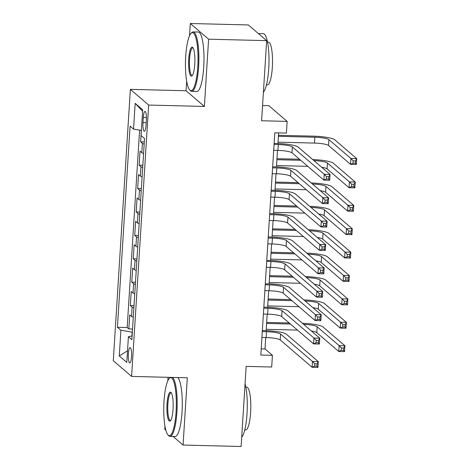 <?xml version="1.0" encoding="UTF-8"?>
<svg xmlns="http://www.w3.org/2000/svg" width="470" height="470" viewBox="0 0 470 470"><rect width="100%" height="100%" fill="white"/><g stroke="black" fill="none" stroke-linecap="round" stroke-linejoin="round"><path stroke-width="0.7" d="M131.535 356.636A7.608 1.639 -88.6 0 0 130.143 347.671A7.608 1.639 -88.6 0 0 128.369 353.916A7.608 1.639 -88.6 0 0 129.761 362.881A7.608 1.639 -88.6 0 0 131.535 356.636M168.054 377.316L167.837 380.753M164.97 426.314L164.776 429.357L165.845 430.273M130.366 89.365L113.294 360.713L131.594 376.405L148.667 105.057L130.366 89.365L186.079 90.751L204.38 106.449L208.609 39.192L190.315 23.5L189.545 35.714M186.678 81.281L186.079 90.751M190.315 23.5L248.348 24.951L266.649 40.643L261.608 120.761L287.141 121.401L268.846 105.703L262.56 105.55M173.06 436.46L183.077 445.049L241.11 446.5L246.151 366.383L271.689 367.017L272.424 355.32L265.004 348.957L265.726 337.525M208.609 39.192L266.649 40.643M141.329 130.407L140.612 141.805L144.314 141.899M143.585 153.461A9.512 1.61 -176.4 0 1 141.828 152.709L140.025 151.164L139.138 165.199L142.839 165.287M142.116 176.855A9.512 1.61 3.6 0 1 140.354 176.103L138.55 174.552L137.669 188.588L141.37 188.682M140.642 200.249A9.512 1.61 3.6 0 1 138.885 199.497L137.081 197.946L136.194 211.982L139.895 212.076M139.173 223.638A9.512 1.61 3.6 0 1 137.41 222.886L135.607 221.341L134.726 235.376L138.427 235.464M137.698 247.032A9.512 1.61 3.6 0 1 135.942 246.28L134.138 244.729L133.251 258.764L136.952 258.858M136.23 270.426A9.512 1.61 3.6 0 1 134.467 269.674L132.663 268.123L131.782 282.159L135.483 282.253M134.755 293.821A9.512 1.61 3.6 0 1 132.998 293.063L131.195 291.517L130.308 305.553L134.009 305.641M287.141 121.401L286.406 133.092L274.797 132.804L260.815 355.032L272.424 355.32M143.297 117.465L142.974 122.611A7.373 1.592 -88.6 0 0 144.319 131.294A7.373 1.592 -88.6 0 0 146.041 125.237L146.364 120.097A7.373 1.592 -88.6 0 0 145.013 111.408A7.373 1.592 -88.6 0 0 143.297 117.465L146.429 117.541M132.105 335.956L128.41 336.696L131.87 339.663L144.525 138.491L141.065 135.519L142.686 109.792L135.166 103.341L133.55 129.074L130.09 126.107L117.43 327.279L120.89 330.251L132.158 332.178L131.917 335.991M128.41 336.696L126.788 362.429L119.274 355.978L120.89 330.251M144.173 144.108A9.512 1.61 -176.4 0 1 142.416 143.356L140.612 141.805M139.602 130.108L127.182 327.525L128.839 328.941L132.54 329.035M133.286 317.209A9.512 1.61 3.6 0 1 131.524 316.457L129.72 314.906L128.839 328.941M133.874 307.856A9.512 1.61 -176.4 0 1 132.117 307.098L130.308 305.553M135.342 284.462A9.512 1.61 -176.4 0 1 133.586 283.71L131.782 282.159M136.817 261.067A9.512 1.61 -176.4 0 1 135.06 260.315L133.251 258.764M138.286 237.673A9.512 1.61 -176.4 0 1 136.529 236.921L134.726 235.376M139.76 214.285A9.512 1.61 -176.4 0 1 138.004 213.533L136.194 211.982M141.229 190.891A9.512 1.61 -176.4 0 1 139.472 190.138L137.669 188.588M142.704 167.496A9.512 1.61 -176.4 0 1 140.947 166.744L139.138 165.199M204.38 106.449L148.667 105.057M183.077 445.049L187.307 377.798L131.594 376.405M266.155 330.657L267.195 314.136M267.63 307.262L268.67 290.742M269.099 283.868L270.138 267.348M270.573 260.48L271.613 243.959M272.042 237.086L273.082 220.565M273.517 213.691L274.556 197.171M274.985 190.297L276.025 173.783M276.46 166.909L277.5 150.388M277.935 143.514L278.598 132.898M261.203 348.863L265.004 348.957M141.388 130.413L133.55 129.074M127.182 327.525L117.43 327.279M142.598 111.196L135.166 103.341M119.274 355.978L127.523 350.814M273.699 150.294L277.935 150.4A11.891 2.009 -176.4 0 1 292.011 152.809L323.883 180.145L324.253 174.3L330.058 174.441L298.186 147.104A17.837 3.014 3.6 0 0 277.065 143.491L274.127 143.415M274.063 144.443L278.305 144.548A11.891 2.009 -176.4 0 1 292.381 146.963L324.253 174.3L326.527 176.644L326.38 178.988L328.7 179.047L328.847 176.702L326.527 176.644M328.847 176.702L330.058 174.441L329.687 180.292L323.883 180.145L326.38 178.988M329.687 180.292L328.7 179.047M278.017 142.163L314.471 143.074A11.891 2.009 -176.4 0 1 328.554 145.483L350.532 164.336L350.902 158.49L356.707 158.637L334.722 139.784A17.837 3.014 3.6 0 0 313.602 136.165L278.452 135.29M278.387 136.318L314.841 137.228A11.891 2.009 -176.4 0 1 328.918 139.637L350.902 158.49L353.176 160.84L353.029 163.178L355.349 163.237L355.496 160.899L353.176 160.84M355.496 160.899L356.707 158.637L356.336 164.482L350.532 164.336L353.029 163.178M356.336 164.482L355.349 163.237M197.776 66.787A29.011 6.257 -88.6 0 0 191.073 33.288A29.011 6.257 -88.6 0 0 185.709 56.435A29.011 6.257 -88.6 0 0 189.657 89.864A29.011 6.257 -88.6 0 0 197.776 66.787M191.073 33.288L191.748 32.612A29.728 6.41 91.4 0 1 193.182 31.913A29.728 6.41 91.4 0 1 198.622 66.934A29.728 6.41 91.4 0 1 191.701 91.344A29.728 6.41 91.4 0 1 190.303 90.575L189.657 89.864M194.762 64.202A14.505 3.126 91.4 0 1 192.083 75.776A14.505 3.126 91.4 0 1 188.729 59.026A14.505 3.126 91.4 0 1 192.788 47.488A14.505 3.126 91.4 0 1 194.762 64.202M193.105 47.934A13.795 2.973 -88.6 0 0 192.782 47.84A13.795 2.973 -88.6 0 0 189.575 59.167A13.795 2.973 -88.6 0 0 192.095 75.417A13.795 2.973 -88.6 0 0 192.424 75.341M258.365 33.54L263.288 33.664A29.728 6.41 91.4 0 1 268.728 68.679A29.728 6.41 91.4 0 1 263.4 92.226M267.53 42.094L268.423 42.118A21.403 4.612 91.4 0 1 272.336 67.328A21.403 4.612 91.4 0 1 267.354 84.911L266.461 84.888M193.182 31.913L198.287 32.042A29.728 6.41 91.4 0 1 203.727 67.057A29.728 6.41 91.4 0 1 196.807 91.474L191.701 91.344M176.068 411.826A29.011 6.257 -88.6 0 0 169.364 378.327A29.011 6.257 -88.6 0 0 164.001 401.474A29.011 6.257 -88.6 0 0 167.949 434.903A29.011 6.257 -88.6 0 0 176.068 411.826M169.364 378.327L170.04 377.651A29.728 6.41 91.4 0 1 170.351 377.375M172.578 377.434A29.728 6.41 91.4 0 1 176.914 411.967A29.728 6.41 91.4 0 1 169.993 436.383A29.728 6.41 91.4 0 1 168.595 435.614L167.949 434.903M173.054 409.235A14.505 3.126 91.4 0 1 170.375 420.809A14.505 3.126 91.4 0 1 167.02 404.065A14.505 3.126 91.4 0 1 171.08 392.521A14.505 3.126 91.4 0 1 173.054 409.235M171.397 392.967A13.795 2.973 -88.6 0 0 171.08 392.879A13.795 2.973 -88.6 0 0 167.866 404.206A13.795 2.973 -88.6 0 0 170.387 420.456A13.795 2.973 -88.6 0 0 170.716 420.38M245.052 383.908A29.728 6.41 91.4 0 1 247.02 413.718A29.728 6.41 91.4 0 1 241.692 437.264M245.822 387.133L246.715 387.157A21.403 4.612 91.4 0 1 250.633 412.366A21.403 4.612 91.4 0 1 245.645 429.944L244.753 429.927M177.684 377.557A29.728 6.41 91.4 0 1 182.019 412.096A29.728 6.41 91.4 0 1 175.099 436.512L169.993 436.383M272.224 173.683L276.46 173.788A11.891 2.009 -176.4 0 1 290.542 176.203L322.414 203.539L322.784 197.688L328.583 197.835L296.711 170.498A17.837 3.014 3.6 0 0 275.596 166.879L272.659 166.809M272.594 167.837L276.83 167.943A11.891 2.009 -176.4 0 1 290.912 170.351L322.784 197.688L325.058 200.038L324.905 202.376L327.232 202.435L327.379 200.097L325.058 200.038M327.379 200.097L328.583 197.835L328.219 203.68L322.414 203.539L324.905 202.376M328.219 203.68L327.232 202.435M270.755 197.077L274.991 197.183A11.891 2.009 -176.4 0 1 289.068 199.591L320.94 226.928L321.31 221.082L327.114 221.229L295.242 193.893A17.837 3.014 3.6 0 0 274.122 190.274L271.184 190.203M271.12 191.231L275.361 191.337A11.891 2.009 -176.4 0 1 289.438 193.746L321.31 221.082L323.583 223.432L323.436 225.77L325.757 225.829L325.904 223.491L323.583 223.432M325.904 223.491L327.114 221.229L326.744 227.075L320.94 226.928L323.436 225.77M326.744 227.075L325.757 225.829M269.281 220.471L273.517 220.577A11.891 2.009 -176.4 0 1 287.599 222.986L319.471 250.322L319.841 244.476L325.639 244.617L293.768 217.281A17.837 3.014 3.6 0 0 272.653 213.668L269.715 213.591M269.651 214.62L273.887 214.725A11.891 2.009 -176.4 0 1 287.969 217.14L319.841 244.476L322.115 246.826L321.962 249.165L324.288 249.223L324.435 246.879L322.115 246.826M324.435 246.879L325.639 244.617L325.275 250.469L319.471 250.322L321.962 249.165M325.275 250.469L324.288 249.223M267.812 243.859L272.048 243.965A11.891 2.009 -176.4 0 1 286.124 246.38L317.996 273.716L318.366 267.865L324.171 268.012L292.299 240.675A17.837 3.014 3.6 0 0 271.178 237.062L268.241 236.986M268.176 238.014L272.418 238.12A11.891 2.009 -176.4 0 1 286.494 240.528L318.366 267.865L320.64 270.215L320.493 272.553L322.814 272.612L322.961 270.274L320.64 270.215M322.961 270.274L324.171 268.012L323.801 273.857L317.996 273.716L320.493 272.553M323.801 273.857L322.814 272.612M299.513 159.242L276.977 158.678M276.912 159.706L300.753 160.305M276.542 165.558L307.785 166.339M313.96 160.634A11.891 2.009 -176.4 0 1 327.449 163.031L349.427 181.884L355.232 182.025L333.254 163.172A17.837 3.014 3.6 0 0 312.72 159.577M321.668 167.25A11.891 2.009 -176.4 0 1 327.079 168.877L349.063 187.73L349.427 181.884L351.701 184.234L351.554 186.572L353.875 186.631L354.028 184.287L351.701 184.234M354.028 184.287L355.232 182.025L354.868 187.877L349.063 187.73L351.554 186.572M354.868 187.877L353.875 186.631M298.045 182.636L275.508 182.072M275.443 183.1L299.278 183.694M275.073 188.952L306.317 189.727M312.491 184.029A11.891 2.009 -176.4 0 1 325.974 186.42L347.959 205.273L353.763 205.419L331.779 186.567A17.837 3.014 3.6 0 0 311.252 182.965M320.199 190.638A11.891 2.009 -176.4 0 1 325.61 192.271L347.589 211.124L347.959 205.273L350.232 207.623L350.085 209.961L352.406 210.02L352.553 207.681L350.232 207.623M352.553 207.681L353.763 205.419L353.393 211.265L347.589 211.124L350.085 209.961M353.393 211.265L352.406 210.02M296.57 206.03L274.034 205.466M273.969 206.495L297.81 207.088M273.599 212.34L304.842 213.121M311.017 207.423A11.891 2.009 -176.4 0 1 324.506 209.814L346.484 228.667L352.288 228.814L330.31 209.961A17.837 3.014 3.6 0 0 309.777 206.359M318.725 214.032A11.891 2.009 -176.4 0 1 324.136 215.66L346.12 234.512L346.484 228.667L348.758 231.017L348.611 233.355L350.931 233.414L351.084 231.076L348.758 231.017M351.084 231.076L352.288 228.814L351.924 234.659L346.12 234.512L348.611 233.355M351.924 234.659L350.931 233.414M295.101 229.419L272.565 228.855M272.5 229.883L296.335 230.482M272.13 235.734L303.373 236.516M309.548 230.811A11.891 2.009 -176.4 0 1 323.031 233.208L345.015 252.061L350.82 252.202L328.836 233.349A17.837 3.014 3.6 0 0 308.308 229.754M317.256 237.426A11.891 2.009 -176.4 0 1 322.667 239.054L344.645 257.907L345.015 252.061L347.289 254.411L347.142 256.749L349.463 256.808L349.61 254.464L347.289 254.411M349.61 254.464L350.82 252.202L350.45 258.054L344.645 257.907L347.142 256.749M350.45 258.054L349.463 256.808M266.337 267.254L270.573 267.36A11.891 2.009 -176.4 0 1 284.656 269.768L316.527 297.105L316.897 291.259L322.696 291.406L290.824 264.07A17.837 3.014 3.6 0 0 269.709 260.451L266.772 260.38M266.707 261.408L270.943 261.514A11.891 2.009 -176.4 0 1 285.026 263.923L316.897 291.259L319.171 293.609L319.018 295.947L321.345 296.006L321.492 293.668L319.171 293.609M321.492 293.668L322.696 291.406L322.332 297.252L316.527 297.105L319.018 295.947M322.332 297.252L321.345 296.006M293.627 252.813L271.09 252.249M271.026 253.277L294.866 253.871M270.655 259.129L301.899 259.904M308.073 254.205A11.891 2.009 -176.4 0 1 321.562 256.596L343.541 275.449L349.345 275.596L327.367 256.743A17.837 3.014 3.6 0 0 306.834 253.142M315.781 260.821A11.891 2.009 -176.4 0 1 321.192 262.448L343.176 281.301L343.541 275.449L345.814 277.799L345.667 280.138L347.988 280.196L348.141 277.858L345.814 277.799M348.141 277.858L349.345 275.596L348.981 281.448L343.176 281.301L345.667 280.138M348.981 281.448L347.988 280.196M264.868 290.648L269.104 290.754A11.891 2.009 -176.4 0 1 283.181 293.163L315.053 320.499L315.423 314.653L321.227 314.794L289.356 287.458A17.837 3.014 3.6 0 0 268.235 283.845L265.297 283.768M265.233 284.796L269.475 284.902A11.891 2.009 -176.4 0 1 283.551 287.317L315.423 314.653L317.697 317.003L317.55 319.341L319.87 319.4L320.017 317.056L317.697 317.003M320.017 317.056L321.227 314.794L320.857 320.646L315.053 320.499L317.55 319.341M320.857 320.646L319.87 319.4M292.158 276.207L269.621 275.643M269.557 276.671L293.392 277.265M269.187 282.517L300.43 283.298M306.605 277.6A11.891 2.009 -176.4 0 1 320.088 279.991L342.072 298.844L347.876 298.99L325.892 280.138A17.837 3.014 3.6 0 0 305.365 276.536M314.312 284.209A11.891 2.009 -176.4 0 1 319.723 285.836L341.702 304.695L342.072 298.844L344.346 301.194L344.199 303.532L346.519 303.591L346.666 301.252L344.346 301.194M346.666 301.252L347.876 298.99L347.506 304.836L341.702 304.695L344.199 303.532M347.506 304.836L346.519 303.591M263.394 314.036L267.63 314.142A11.891 2.009 -176.4 0 1 281.712 316.557L313.584 343.893L313.954 338.042L319.753 338.188L287.881 310.852A17.837 3.014 3.6 0 0 266.766 307.239L263.829 307.163M263.764 308.191L268 308.296A11.891 2.009 -176.4 0 1 282.082 310.705L313.954 338.042L316.222 340.392L316.075 342.73L318.402 342.789L318.548 340.45L316.222 340.392M318.548 340.45L319.753 338.188L319.389 344.034L313.584 343.893L316.075 342.73M319.389 344.034L318.402 342.789M290.683 299.596L268.147 299.038M268.082 300.06L291.923 300.659M267.712 305.911L298.955 306.693M305.13 300.988A11.891 2.009 -176.4 0 1 318.619 303.385L340.597 322.238L346.402 322.379L324.423 303.526A17.837 3.014 3.6 0 0 303.89 299.93M312.838 307.603A11.891 2.009 -176.4 0 1 318.249 309.231L340.233 328.084L340.597 322.238L342.871 324.588L342.724 326.926L345.045 326.985L345.191 324.647L342.871 324.588M345.191 324.647L346.402 322.379L346.038 328.23L340.233 328.084L342.724 326.926M346.038 328.23L345.045 326.985M261.925 337.431L266.161 337.536A11.891 2.009 -176.4 0 1 280.238 339.945L312.109 367.281L312.48 361.436L318.284 361.583L286.412 334.246A17.837 3.014 3.6 0 0 265.291 330.627L262.354 330.557M262.289 331.585L266.525 331.691A11.891 2.009 -176.4 0 1 280.608 334.099L312.48 361.436L314.753 363.786L314.606 366.124L316.927 366.183L317.074 363.845L314.753 363.786M317.074 363.845L318.284 361.583L317.914 367.428L312.109 367.281L314.606 366.124M317.914 367.428L316.927 366.183M289.214 322.99L266.678 322.426M266.613 323.454L290.448 324.047M266.243 329.305L297.481 330.081M303.661 324.382A11.891 2.009 -176.4 0 1 317.144 326.773L339.129 345.626L344.933 345.773L322.949 326.92A17.837 3.014 3.6 0 0 302.421 323.319M311.369 330.998A11.891 2.009 -176.4 0 1 316.78 332.625L338.758 351.478L339.129 345.626L341.402 347.976L341.255 350.32L343.576 350.373L343.723 348.035L341.402 347.976M343.723 348.035L344.933 345.773L344.563 351.625L338.758 351.478L341.255 350.32M344.563 351.625L343.576 350.373M141.828 152.709L142.416 143.356M131.524 316.457L132.117 307.098M132.998 293.063L133.586 283.71M134.467 269.674L135.06 260.315M135.942 246.28L136.529 236.921M137.41 222.886L138.004 213.533M138.885 199.497L139.472 190.138M140.354 176.103L140.947 166.744M146.199 122.694L142.974 122.611M278.305 144.548L277.935 150.4M292.381 146.963L292.011 152.809M314.841 137.228L314.471 143.074M328.918 139.637L328.554 145.483M276.83 167.943L276.46 173.788M290.912 170.351L290.542 176.203M275.361 191.337L274.991 197.183M289.438 193.746L289.068 199.591M273.887 214.725L273.517 220.577M287.969 217.14L287.599 222.986M272.418 238.12L272.048 243.965M286.494 240.528L286.124 246.38M327.449 163.031L327.079 168.877M325.974 186.42L325.61 192.271M324.506 209.814L324.136 215.66M323.031 233.208L322.667 239.054M270.943 261.514L270.573 267.36M285.026 263.923L284.656 269.768M321.562 256.596L321.192 262.448M269.475 284.902L269.104 290.754M283.551 287.317L283.181 293.163M320.088 279.991L319.723 285.836M268 308.296L267.63 314.142M282.082 310.705L281.712 316.557M318.619 303.385L318.249 309.231M266.525 331.691L266.161 337.536M280.608 334.099L280.238 339.945M317.144 326.773L316.78 332.625"/></g></svg>
